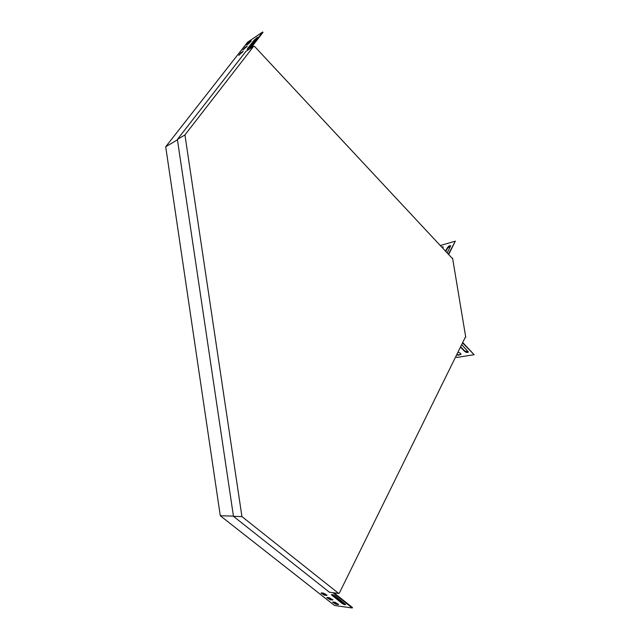 <?xml version="1.0" encoding="UTF-8"?>
<svg xmlns="http://www.w3.org/2000/svg" width="640" height="640" viewBox="0 0 640 640"><rect width="100%" height="100%" fill="white"/><g stroke="black" fill="none" stroke-linecap="round" stroke-linejoin="round"><path stroke-width="0.96" d="M338.624 593.408L339.296 593.176L465.24 337.376L465.76 337.296L452.568 258.12L452.048 258.152L254.44 46.288L253.744 46.216L184.936 134.944L241.944 516.584L338.624 593.408L329.456 592.256L233.472 516.344L241.944 516.584M465.76 337.296L465.232 337.392M253.744 46.216L245.888 51.432L177.376 139.432L233.472 516.344M184.936 134.944L177.376 139.432M324.424 594.728L324.96 593.656M455.824 356.496L456.776 357.456L474.128 354.704L462.544 342.848M448.384 254.224L455.336 241.152L440.28 245.536M442.752 248.184L443.144 246.872L441.64 246.992M447.224 252.976L450.648 245.784C449.712 245.4 448.64 246.032 447.424 247.696L445.56 251.192M448.656 254.52L455.336 241.152M443.208 247.024L441.912 247.288M450.712 245.92L447.704 247.992L445.832 251.488M177.44 139.824L165.704 146.776L247.608 42.176L262.664 32L263.008 32.376L250.672 48.256M249.336 49.144L262.664 32M240.92 52.608L243.072 51.344L238.784 55.344L240.92 52.608L241.264 52.984L242.744 52M245.008 47.376L247.168 46.104L242.896 50.088L245.008 47.376L245.352 47.752L246.832 46.76M249.064 42.192L251.232 40.904L248.616 43.768L246.464 45.048L249.064 42.192L249.408 42.56L250.888 41.56M247.624 48.52L254.304 39.944L257.456 37.28L250.32 46.72L247.152 49.384L247.624 48.52L247.976 48.896L257.2 37.864M238.968 55.216L241.264 52.984M243.072 49.968L245.352 47.752M247.152 44.752L249.408 42.56M165.704 146.776L220.288 515.752L334.56 605.496L352.248 608L352.472 607.528L333.912 592.816M474.128 354.704L462.72 342.496M461.688 344.584L468.344 351.928C467.648 352.872 466.424 352.688 464.672 351.392L460.456 347.088M457.784 352.52L458.016 352.488C459.664 352.584 460.664 353.216 461.008 354.392L458.448 355.208L456.664 354.792M468.344 351.928L464.84 351.048L460.624 346.744M461.008 354.36L458.616 354.864L456.832 354.448M220.288 515.752L233.44 516.12M352.248 608L332.928 592.696M335.408 596.104L345.648 604.512C345.128 605.016 343.824 604.576 341.728 603.184L331.48 594.776C332 594.272 333.304 594.712 335.408 596.104M321.552 592.896L323.48 593.144L327.016 595.312L324.576 595.272L321.048 593.112L321.552 592.896M333.128 602.008L335.072 602.272L338.576 604.416L336.104 604.344L332.608 602.208L333.128 602.008M327.36 597.472L329.296 597.72L332.816 599.88L330.36 599.824L326.848 597.672L327.36 597.472M345.568 604.304L341.96 602.72L331.792 594.512M326.912 595.072L324.8 594.808L321.384 592.888M338.464 604.168L336.336 603.888L332.952 601.992M332.712 599.64L330.592 599.36L327.184 597.456M332.296 600.088L332.52 599.624M330.36 599.824L330.592 599.36M338.048 604.616L338.272 604.16M336.104 604.344L336.336 603.888M326.496 595.52L326.728 595.056M324.576 595.272L324.8 594.808M341.728 603.184L341.96 602.72M332.248 595.696L332.48 595.232"/></g></svg>
